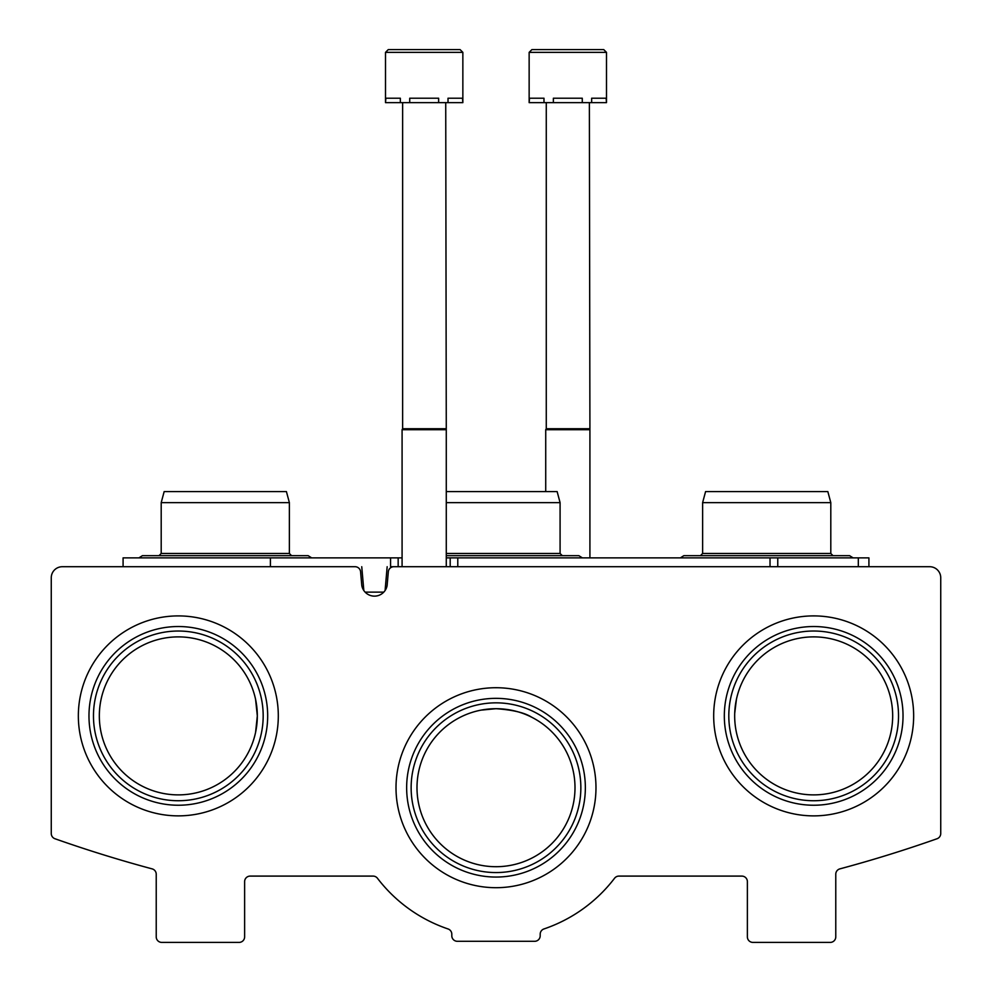<?xml version="1.0" encoding="UTF-8"?>
<svg xmlns="http://www.w3.org/2000/svg" width="992" height="992" viewBox="0 0 992 992"><rect width="100%" height="100%" fill="white"/><g stroke="black" fill="none" stroke-linecap="round" stroke-linejoin="round"><path stroke-width="1.49" d="M257.325 715.889L255.576 732.456L257.325 715.889A79 79 0 0 0 138.83 647.466A79 79 0 0 0 138.83 784.3A79 79 0 0 0 257.325 715.889L255.576 699.348M892.676 715.889A79 79 0 0 0 774.169 647.466A79 79 0 0 0 774.169 784.3A79 79 0 0 0 892.676 715.889M734.712 713.31L736.424 699.36L734.712 713.31M575 787.71A79 79 0 0 0 456.494 719.287A79 79 0 0 0 456.494 856.121A79 79 0 0 0 575 787.71M481.021 710.136L496 708.697C512.876 709.9 524.756 712.74 531.65 717.204M62.31 566.717A11.048 11.048 0 0 0 51.262 577.766L51.262 833.528A5.53 5.53 0 0 0 54.944 838.736A1325.944 1325.944 0 0 0 152.136 868.88A5.53 5.53 0 0 1 156.228 874.212L156.228 936.87A5.53 5.53 0 0 0 161.758 942.4L239.097 942.4A5.53 5.53 0 0 0 244.627 936.87L244.627 881.628A5.53 5.53 0 0 1 250.145 876.097L373.079 876.097A5.53 5.53 0 0 1 377.468 878.28A149.172 149.172 0 0 0 448.049 928.958A5.53 5.53 0 0 1 451.806 934.191L451.806 935.766A5.53 5.53 0 0 0 457.324 941.296L534.676 941.296A5.53 5.53 0 0 0 540.194 935.766L540.194 934.191A5.53 5.53 0 0 1 543.951 928.958A149.172 149.172 0 0 0 614.532 878.28A5.53 5.53 0 0 1 618.921 876.097L741.855 876.097A5.53 5.53 0 0 1 747.373 881.628L747.373 936.87A5.53 5.53 0 0 0 752.903 942.4L830.242 942.4A5.53 5.53 0 0 0 835.772 936.87L835.772 874.212A5.53 5.53 0 0 1 839.864 868.88A1325.944 1325.944 0 0 0 937.056 838.736A5.53 5.53 0 0 0 940.738 833.528L940.738 577.766A11.048 11.048 0 0 0 929.69 566.717L393.824 566.717A5.53 5.53 0 0 0 388.331 571.764L387.116 585.528A12.859 12.859 0 0 1 361.795 585.528L360.58 571.764A5.53 5.53 0 0 0 355.086 566.717L62.31 566.717M278.306 715.889A99.981 99.981 0 0 0 128.34 629.3A99.981 99.981 0 0 0 128.34 802.478A99.981 99.981 0 0 0 278.306 715.889M913.657 715.889A99.981 99.981 0 0 0 763.679 629.3A99.981 99.981 0 0 0 763.679 802.478A99.981 99.981 0 0 0 913.657 715.889M595.981 787.71A99.981 99.981 0 0 0 446.003 701.121A99.981 99.981 0 0 0 446.003 874.299A99.981 99.981 0 0 0 595.981 787.71M580.853 787.71A84.853 84.853 0 0 0 453.567 714.215A84.853 84.853 0 0 0 453.567 861.192A84.853 84.853 0 0 0 580.853 787.71M585.354 787.71A89.354 89.354 0 0 0 451.323 710.322A89.354 89.354 0 0 0 451.323 865.086A89.354 89.354 0 0 0 585.354 787.71M898.529 715.889A84.853 84.853 0 0 0 771.243 642.394A84.853 84.853 0 0 0 771.243 789.372A84.853 84.853 0 0 0 898.529 715.889M903.03 715.889A89.354 89.354 0 0 0 768.998 638.501A89.354 89.354 0 0 0 768.998 793.265A89.354 89.354 0 0 0 903.03 715.889M263.178 715.889A84.853 84.853 0 0 0 135.904 642.394A84.853 84.853 0 0 0 135.904 789.372A84.853 84.853 0 0 0 263.178 715.889M267.679 715.889A89.354 89.354 0 0 0 133.647 638.501A89.354 89.354 0 0 0 133.647 793.265A89.354 89.354 0 0 0 267.679 715.889M868.918 566.717L868.918 557.876L777.765 557.876L777.765 566.717M123.082 566.717L123.082 557.876L398.164 557.876L398.164 566.717L390.575 566.717L390.575 557.876M777.765 557.876L446.276 557.876M402.082 557.876L398.164 557.876L398.164 566.717M858.316 557.876L858.316 566.717M270.407 557.876L270.407 566.717L288.821 566.717M363.828 590.538L361.745 566.717M365.118 592.125L383.792 592.125M385.082 590.538L387.165 566.717M446.276 491.586L557.132 491.586L560.083 502.634L560.083 553.462L446.276 553.462M560.083 502.634L446.276 502.634M161.2 502.634L289.379 502.634L286.415 491.586L164.164 491.586L161.2 502.634L161.2 553.462L158.993 555.669L142.414 555.669L138.917 557.876L142.414 555.669L308.152 555.669L311.649 557.876L308.152 555.669M289.379 502.634L289.379 553.462L161.2 553.462M702.621 502.634L830.8 502.634L827.836 491.586L705.585 491.586L702.621 502.634L702.621 553.462L700.414 555.669L683.848 555.669L680.351 557.876L683.848 555.669L849.586 555.669L853.083 557.876L849.586 555.669M830.8 502.634L830.8 553.462L702.621 553.462M462.855 52.365L462.855 102.635L462.47 98.22L448.012 98.22L448.012 102.635L438.638 102.635L438.638 98.22L409.721 98.22L409.721 102.635L400.346 102.635L400.346 98.22L385.888 98.22L385.504 102.635L385.504 52.365L388.269 49.6L385.504 52.365L388.269 49.6L385.504 52.365L388.269 49.6L385.504 52.365L462.855 52.365L460.09 49.6L388.269 49.6L442.122 49.6M462.47 102.635L448.012 102.635M438.638 102.635L409.721 102.635M400.346 102.635L385.888 102.635M445.73 102.635L446.276 429.697L402.082 429.697L402.082 566.717M445.73 428.742L402.628 428.742L402.082 429.697M402.628 102.635L402.628 428.742M460.09 49.6L444.9 49.6M606.496 52.365L606.496 102.635L606.112 98.22L591.654 98.22L591.654 102.635L582.279 102.635L582.279 98.22L553.362 98.22L553.362 102.635L543.988 102.635L543.988 98.22L529.53 98.22L529.145 102.635L529.145 52.365L531.91 49.6L529.145 52.365L531.91 49.6L529.145 52.365L531.91 49.6L529.145 52.365L606.496 52.365L603.731 49.6L531.91 49.6L585.764 49.6M606.112 102.635L591.654 102.635M582.279 102.635L553.362 102.635M543.988 102.635L529.53 102.635M589.372 102.635L589.918 429.697L545.724 429.697L545.724 491.586M589.372 428.742L546.27 428.742L545.724 429.697M546.27 102.635L546.27 428.742M603.731 49.6L588.541 49.6M770.028 557.876L770.028 566.717M457.783 557.876L457.783 566.717M450.194 557.876L450.194 566.717M582.366 557.876L578.869 555.669L446.276 555.669M560.083 553.462L562.303 555.669M289.379 553.462L291.586 555.669M830.8 553.462L833.007 555.669M138.917 557.876L142.414 555.669L138.917 557.876M680.351 557.876L683.848 555.669L680.351 557.876M446.276 429.697L446.276 566.717M589.918 429.697L589.918 557.876"/></g></svg>
